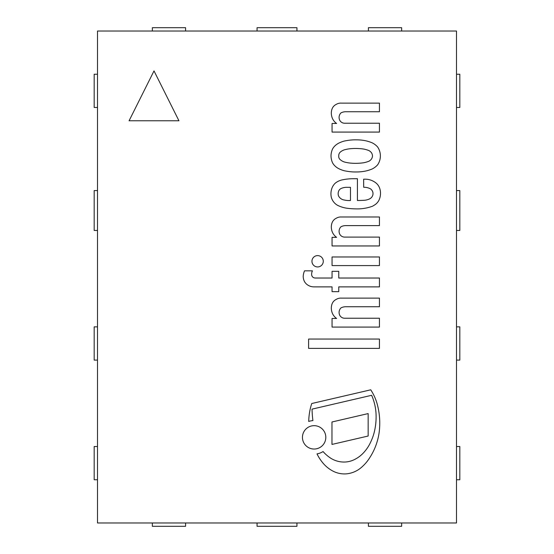 <?xml version="1.0" encoding="UTF-8"?>
<svg xmlns="http://www.w3.org/2000/svg" width="554" height="554" viewBox="0 0 554 554"><rect width="100%" height="100%" fill="white"/><g stroke="black" fill="none" stroke-linecap="round" stroke-linejoin="round"><path stroke-width="0.83" d="M336.603 123.466A12.063 12.063 0 0 1 331.576 115.571A12.153 12.153 0 0 1 331.943 109.249A8.303 8.303 0 0 1 336.361 104.318A8.469 8.469 0 0 1 341.271 103.127L379.442 103.127L379.442 111.742L345.931 111.742A10.194 10.194 0 0 0 340.911 112.933A6.44 6.44 0 0 0 339.713 120.204A5.492 5.492 0 0 0 344.74 123.223L379.442 123.223L379.442 132.081L332.054 132.081L332.054 123.466L336.603 123.466M336.603 318.467A12.063 12.063 0 0 1 331.576 310.572A12.153 12.153 0 0 1 331.943 304.25A8.303 8.303 0 0 1 336.361 299.319A8.469 8.469 0 0 1 341.271 298.128L379.442 298.128L379.442 306.743L345.931 306.743A10.194 10.194 0 0 0 340.911 307.941A6.44 6.44 0 0 0 339.713 315.205A5.492 5.492 0 0 0 344.74 318.231L379.442 318.231L379.442 327.082L332.054 327.082L332.054 318.467L336.603 318.467M317.615 266.938A5.665 5.665 0 0 1 312.712 258.441A5.665 5.665 0 0 1 322.525 258.441A5.665 5.665 0 0 1 317.615 266.938M345.931 225.61A10.194 10.194 0 0 0 340.911 226.808A6.44 6.44 0 0 0 339.713 234.079A5.492 5.492 0 0 0 344.74 237.098L379.442 237.098L379.442 245.955L332.054 245.955L332.054 237.341L336.603 237.341A12.063 12.063 0 0 1 331.576 229.439A12.153 12.153 0 0 1 331.943 223.124A8.303 8.303 0 0 1 336.361 218.193A8.469 8.469 0 0 1 341.271 216.995L379.442 216.995L379.442 225.61L345.931 225.61M308.599 339.048L379.442 339.048L379.442 348.383L308.599 348.383L308.599 339.048M332.054 286.875L314.014 286.875A11.309 11.309 0 0 1 306.687 284.244A10.574 10.574 0 0 1 304.596 281.751A11.052 11.052 0 0 1 303.211 276.308A15.727 15.727 0 0 1 304.534 270.844L312.428 270.844A7.666 7.666 0 0 0 311.625 274.32A3.663 3.663 0 0 0 313.626 277.679A4.82 4.82 0 0 0 315.538 278.025L332.054 278.025L332.054 271.322L338.757 271.322L338.757 278.025L379.442 278.025L379.442 286.875L338.757 286.875L338.757 291.667L332.054 291.667L332.054 286.875M379.442 256.966L379.442 265.581L332.054 265.581L332.054 256.966L379.442 256.966M348.154 208.38A30.595 30.595 0 0 1 337.192 205.118A13.338 13.338 0 0 1 331.334 197.376A16.288 16.288 0 0 1 331.659 188.997A13.351 13.351 0 0 1 335.163 183.256A16.765 16.765 0 0 1 342.102 179.905A55.379 55.379 0 0 1 353.113 178.707L357.42 178.707L357.42 200.486A119.429 119.429 0 0 0 364.837 200.243A15.706 15.706 0 0 0 369.497 198.941A6.115 6.115 0 0 0 372.496 195.936A5.575 5.575 0 0 0 371.623 189.918A3.767 3.767 0 0 0 370.55 188.907A13.441 13.441 0 0 0 363.694 187.28L363.646 179.184L365.744 179.184A17.499 17.499 0 0 1 376.325 183.256L377.357 184.253A13.857 13.857 0 0 1 379.199 187.086A15.076 15.076 0 0 1 380.397 195.223A16.613 16.613 0 0 1 378.825 200.506A13.04 13.04 0 0 1 375.695 204.232A36.536 36.536 0 0 1 372.496 206.227A43.738 43.738 0 0 1 355.509 208.858A62.263 62.263 0 0 1 348.154 208.38M350.481 187.321L346.894 187.321A13.746 13.746 0 0 0 341.382 188.374A5.111 5.111 0 0 0 339.131 190.195A6.724 6.724 0 0 0 338.175 194.122A5.083 5.083 0 0 0 339.713 197.612A7.583 7.583 0 0 0 344.256 200.008A20.907 20.907 0 0 0 350.481 200.486L350.481 187.321M338.875 154.524A4.217 4.217 0 0 0 338.743 155.903A4.217 4.217 0 0 0 340.378 159.781L341.271 160.473A12.887 12.887 0 0 0 344.436 162.01A39.258 39.258 0 0 0 349.761 163.028A54.624 54.624 0 0 0 358.14 163.271A49.853 49.853 0 0 0 363.403 162.793A26.343 26.343 0 0 0 369.165 161.11A8.615 8.615 0 0 0 371.54 158.963A7.057 7.057 0 0 0 372.503 155.903A7.057 7.057 0 0 0 371.54 152.842A8.615 8.615 0 0 0 369.165 150.695A26.343 26.343 0 0 0 363.403 149.012A49.853 49.853 0 0 0 358.14 148.534A54.624 54.624 0 0 0 349.761 148.777A39.258 39.258 0 0 0 344.436 149.802A12.887 12.887 0 0 0 341.271 151.339L340.378 152.031A4.446 4.446 0 0 0 338.875 154.524M377.523 146.858L377.752 147.17A15.824 15.824 0 0 1 377.752 164.642L377.523 164.947A17.929 17.929 0 0 1 372.018 169.046A39.085 39.085 0 0 1 365.744 171.02A45.74 45.74 0 0 1 356.284 171.962A48.738 48.738 0 0 1 349.782 171.65A63.184 63.184 0 0 1 344.069 170.701A29.092 29.092 0 0 1 338.653 168.603A15.214 15.214 0 0 1 334.45 165.431A11.087 11.087 0 0 1 332.365 162.398A17.728 17.728 0 0 1 331.008 155.903A17.728 17.728 0 0 1 332.365 149.407A11.087 11.087 0 0 1 334.45 146.381A15.214 15.214 0 0 1 338.653 143.202A29.092 29.092 0 0 1 344.069 141.111A63.184 63.184 0 0 1 349.782 140.155A48.738 48.738 0 0 1 356.284 139.843A45.74 45.74 0 0 1 365.744 140.785A39.085 39.085 0 0 1 372.018 142.759A17.929 17.929 0 0 1 377.523 146.858M325.814 437.348A11.689 11.689 0 0 1 308.287 447.473A11.689 11.689 0 0 1 308.287 427.231A11.689 11.689 0 0 1 325.814 437.348M368.161 413.582L368.161 436.026L331.971 444.426L331.971 421.989L368.161 413.582M323.072 451.558A36.786 36.786 0 0 0 331.07 458.414A24.674 24.674 0 0 0 342.594 462.001A23.185 23.185 0 0 0 353.203 460.145A30.899 30.899 0 0 0 363.722 452.583A39.874 39.874 0 0 0 370.834 441.732A50.989 50.989 0 0 0 374.774 429.869A63.295 63.295 0 0 0 376.104 415.909A51.82 51.82 0 0 0 373.521 400.251A41.564 41.564 0 0 0 371.63 395.3L312.041 409.143A112.483 112.483 0 0 0 312.913 420.604A16.793 16.793 0 0 0 308.723 421.456A61.515 61.515 0 0 1 311.75 403.52L370.751 389.815A52.789 52.789 0 0 1 376.54 401.823A72.11 72.11 0 0 1 378.957 433.817A63.689 63.689 0 0 1 375.924 445.34A61.092 61.092 0 0 1 369.726 457.715A41.979 41.979 0 0 1 359.747 468.753A26.599 26.599 0 0 1 346.839 473.809A24.888 24.888 0 0 1 333.536 471.399A32.721 32.721 0 0 1 323.508 463.691A44.389 44.389 0 0 1 317.013 453.892A16.793 16.793 0 0 0 323.072 451.558M368.41 522.976L368.41 526.3L401.65 526.3L401.65 522.976M97.504 446.524L94.18 446.524L94.18 479.764L97.504 479.764M152.35 522.976L152.35 526.3L185.59 526.3L185.59 522.976M257.056 522.976L257.056 526.3L296.944 526.3L296.944 522.976M97.504 190.576L94.18 190.576L94.18 230.464L97.504 230.464M296.944 31.024L296.944 27.7L257.056 27.7L257.056 31.024M97.504 74.236L94.18 74.236L94.18 107.476L97.504 107.476M185.59 31.024L185.59 27.7L152.35 27.7L152.35 31.024M401.65 31.024L401.65 27.7L368.41 27.7L368.41 31.024M129.082 120.772L154.012 70.912L178.942 120.772L129.082 120.772L178.942 120.772L154.012 70.912L129.082 120.772M97.504 31.024L456.496 31.024L456.496 522.976L97.504 522.976L97.504 31.024M97.504 326.86L94.18 326.86L94.18 360.1L97.504 360.1M456.496 446.524L459.82 446.524L459.82 479.764L456.496 479.764M456.496 190.576L459.82 190.576L459.82 230.464L456.496 230.464M456.496 74.236L459.82 74.236L459.82 107.476L456.496 107.476M456.496 326.86L459.82 326.86L459.82 360.1L456.496 360.1"/></g></svg>

